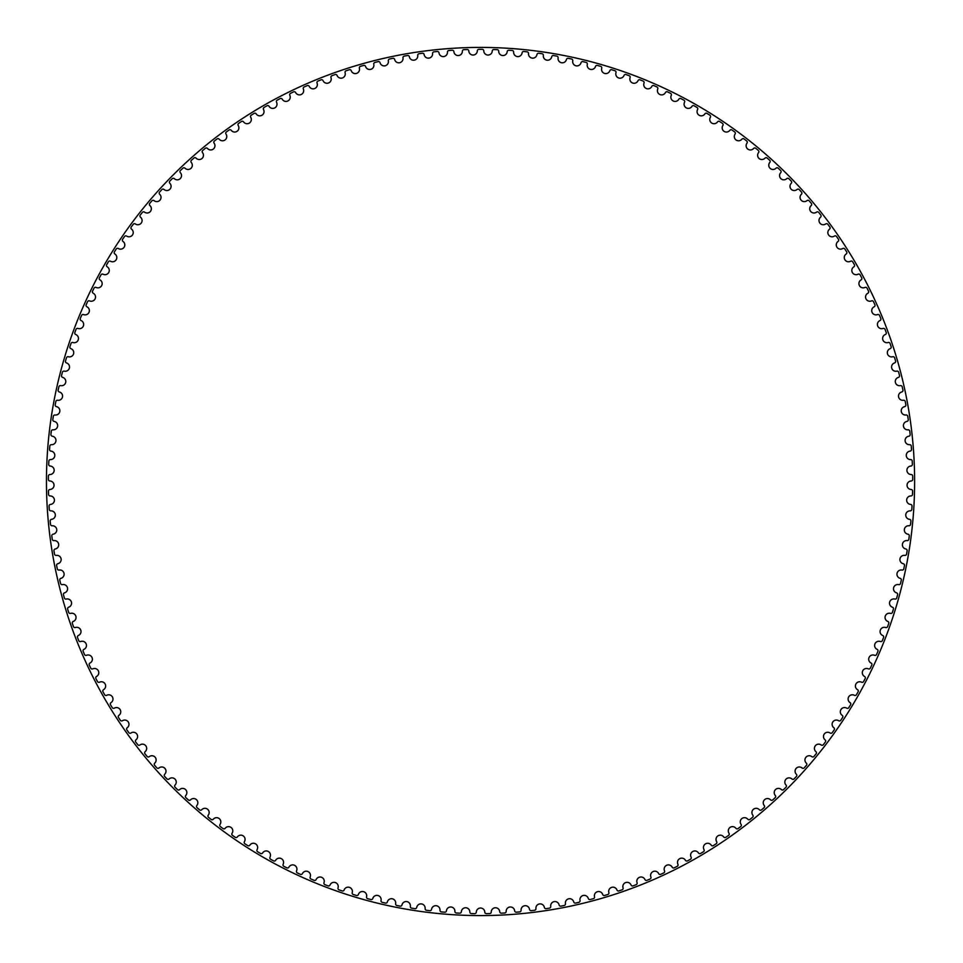 <?xml version="1.0" encoding="UTF-8"?>
<svg xmlns="http://www.w3.org/2000/svg" width="963" height="963" viewBox="0 0 963 963"><rect width="100%" height="100%" fill="white"/><g stroke="black" fill="none" stroke-linecap="round" stroke-linejoin="round"><path stroke-width="0.72" stroke-dasharray="4.82 3.61" d="M477.311 50.883A4.249 4.249 0 0 1 473.134 55.047A4.249 4.249 0 0 1 468.825 51.027A1.577 1.577 0 0 0 467.199 49.534A432.17 432.17 0 0 0 463.889 49.655A1.577 1.577 0 0 0 462.36 51.256A4.249 4.249 0 0 1 458.34 55.553A4.249 4.249 0 0 1 453.898 51.701A1.577 1.577 0 0 0 452.213 50.257A432.17 432.17 0 0 0 448.902 50.485A1.577 1.577 0 0 0 447.446 52.146A4.249 4.249 0 0 1 443.57 56.588A4.249 4.249 0 0 1 438.996 52.881A1.577 1.577 0 0 0 437.262 51.496A432.17 432.17 0 0 0 433.964 51.846A1.577 1.577 0 0 0 432.568 53.555A4.249 4.249 0 0 1 428.848 58.129A4.249 4.249 0 0 1 424.141 54.578A1.577 1.577 0 0 0 422.36 53.266A432.17 432.17 0 0 0 419.086 53.723A1.577 1.577 0 0 0 417.737 55.481A4.249 4.249 0 0 1 414.186 60.175A4.249 4.249 0 0 1 409.359 56.793A1.577 1.577 0 0 0 407.542 55.541A432.17 432.17 0 0 0 404.279 56.107A1.577 1.577 0 0 0 402.991 57.912A4.249 4.249 0 0 1 399.597 62.727A4.249 4.249 0 0 1 394.661 59.525A1.577 1.577 0 0 0 392.796 58.334A432.17 432.17 0 0 0 389.558 59.02A1.577 1.577 0 0 0 388.342 60.862A4.249 4.249 0 0 1 385.116 65.797A4.249 4.249 0 0 1 380.072 62.751A1.577 1.577 0 0 0 378.158 61.632A432.17 432.17 0 0 0 374.944 62.426A1.577 1.577 0 0 0 373.788 64.316A4.249 4.249 0 0 1 370.743 69.36A4.249 4.249 0 0 1 365.591 66.495A1.577 1.577 0 0 0 363.653 65.436A432.17 432.17 0 0 0 360.463 66.339A1.577 1.577 0 0 0 359.38 68.265A4.249 4.249 0 0 1 356.503 73.417A4.249 4.249 0 0 1 351.254 70.732A1.577 1.577 0 0 0 349.28 69.745A432.17 432.17 0 0 0 346.126 70.756A1.577 1.577 0 0 0 345.103 72.719A4.249 4.249 0 0 1 342.419 77.967A4.249 4.249 0 0 1 337.086 75.475A1.577 1.577 0 0 0 335.076 74.548A432.17 432.17 0 0 0 331.958 75.68A1.577 1.577 0 0 0 331.007 77.666A4.249 4.249 0 0 1 328.491 82.999A4.249 4.249 0 0 1 323.074 80.699A1.577 1.577 0 0 0 321.04 79.845A432.17 432.17 0 0 0 317.959 81.073A1.577 1.577 0 0 0 317.08 83.107A4.249 4.249 0 0 1 314.757 88.512A4.249 4.249 0 0 1 309.255 86.405A1.577 1.577 0 0 0 307.185 85.623A432.17 432.17 0 0 0 304.164 86.959A1.577 1.577 0 0 0 303.345 89.017A4.249 4.249 0 0 1 301.214 94.506A4.249 4.249 0 0 1 295.653 92.58A1.577 1.577 0 0 0 293.559 91.87A432.17 432.17 0 0 0 290.573 93.315A1.577 1.577 0 0 0 289.839 95.397A4.249 4.249 0 0 1 287.889 100.971A4.249 4.249 0 0 1 282.267 99.237A1.577 1.577 0 0 0 280.149 98.599A432.17 432.17 0 0 0 277.212 100.14A1.577 1.577 0 0 0 276.55 102.259A4.249 4.249 0 0 1 274.804 107.88A4.249 4.249 0 0 1 269.11 106.351A1.577 1.577 0 0 0 266.98 105.786A432.17 432.17 0 0 0 264.103 107.435A1.577 1.577 0 0 0 263.513 109.565A4.249 4.249 0 0 1 261.96 115.247A4.249 4.249 0 0 1 256.218 113.911A1.577 1.577 0 0 0 254.063 113.417A432.17 432.17 0 0 0 251.247 115.175A1.577 1.577 0 0 0 250.729 117.317A4.249 4.249 0 0 1 249.381 123.047A4.249 4.249 0 0 1 243.603 121.916A1.577 1.577 0 0 0 241.424 121.507A432.17 432.17 0 0 0 238.68 123.348A1.577 1.577 0 0 0 238.234 125.515A4.249 4.249 0 0 1 237.079 131.293A4.249 4.249 0 0 1 231.264 130.354A1.577 1.577 0 0 0 229.074 130.017A432.17 432.17 0 0 0 226.389 131.955A1.577 1.577 0 0 0 226.016 134.134A4.249 4.249 0 0 1 225.077 139.948A4.249 4.249 0 0 1 219.227 139.226A1.577 1.577 0 0 0 217.024 138.961A432.17 432.17 0 0 0 214.412 140.995A1.577 1.577 0 0 0 214.123 143.186A4.249 4.249 0 0 1 213.377 149.024A4.249 4.249 0 0 1 207.502 148.495A1.577 1.577 0 0 0 205.3 148.314A432.17 432.17 0 0 0 202.76 150.433A1.577 1.577 0 0 0 202.531 152.636A4.249 4.249 0 0 1 201.989 158.498A4.249 4.249 0 0 1 196.115 158.173A1.577 1.577 0 0 0 193.9 158.064A432.17 432.17 0 0 0 191.432 160.267A1.577 1.577 0 0 0 191.288 162.482A4.249 4.249 0 0 1 190.951 168.356A4.249 4.249 0 0 1 185.065 168.236A1.577 1.577 0 0 0 182.85 168.212A432.17 432.17 0 0 0 180.454 170.499A1.577 1.577 0 0 0 180.394 172.714A4.249 4.249 0 0 1 180.262 178.6A4.249 4.249 0 0 1 174.363 178.685A1.577 1.577 0 0 0 172.16 178.733A432.17 432.17 0 0 0 169.849 181.104A1.577 1.577 0 0 0 169.861 183.307A4.249 4.249 0 0 1 169.921 189.205A4.249 4.249 0 0 1 164.035 189.494A1.577 1.577 0 0 0 161.832 189.615A432.17 432.17 0 0 0 159.605 192.07A1.577 1.577 0 0 0 159.689 194.273A4.249 4.249 0 0 1 159.966 200.16A4.249 4.249 0 0 1 154.092 200.653A1.577 1.577 0 0 0 151.889 200.846A432.17 432.17 0 0 0 149.759 203.374A1.577 1.577 0 0 0 149.915 205.588A4.249 4.249 0 0 1 150.397 211.451A4.249 4.249 0 0 1 144.546 212.149A1.577 1.577 0 0 0 142.355 212.426A432.17 432.17 0 0 0 140.297 215.026A1.577 1.577 0 0 0 140.538 217.229A4.249 4.249 0 0 1 141.224 223.079A4.249 4.249 0 0 1 135.398 223.97A1.577 1.577 0 0 0 133.219 224.331A432.17 432.17 0 0 0 131.257 226.991A1.577 1.577 0 0 0 131.57 229.182A4.249 4.249 0 0 1 132.461 235.008A4.249 4.249 0 0 1 126.671 236.104A1.577 1.577 0 0 0 124.504 236.537A432.17 432.17 0 0 0 122.638 239.269A1.577 1.577 0 0 0 123.023 241.448A4.249 4.249 0 0 1 124.119 247.238A4.249 4.249 0 0 1 118.365 248.538A1.577 1.577 0 0 0 116.21 249.044A432.17 432.17 0 0 0 114.441 251.837A1.577 1.577 0 0 0 114.91 254.003A4.249 4.249 0 0 1 116.198 259.745A4.249 4.249 0 0 1 110.504 261.25A1.577 1.577 0 0 0 108.362 261.828A432.17 432.17 0 0 0 106.688 264.681A1.577 1.577 0 0 0 107.23 266.823A4.249 4.249 0 0 1 108.723 272.529A4.249 4.249 0 0 1 103.077 274.226A1.577 1.577 0 0 0 100.971 274.876A432.17 432.17 0 0 0 99.394 277.789A1.577 1.577 0 0 0 100.008 279.908A4.249 4.249 0 0 1 101.693 285.554A4.249 4.249 0 0 1 96.107 287.443A1.577 1.577 0 0 0 94.025 288.178A432.17 432.17 0 0 0 92.556 291.139A1.577 1.577 0 0 0 93.242 293.246A4.249 4.249 0 0 1 95.12 298.831A4.249 4.249 0 0 1 89.607 300.913A1.577 1.577 0 0 0 87.549 301.708A432.17 432.17 0 0 0 86.176 304.717A1.577 1.577 0 0 0 86.947 306.8A4.249 4.249 0 0 1 89.017 312.313A4.249 4.249 0 0 1 83.576 314.588A1.577 1.577 0 0 0 81.542 315.455A432.17 432.17 0 0 0 80.278 318.512A1.577 1.577 0 0 0 81.121 320.559A4.249 4.249 0 0 1 83.372 326A4.249 4.249 0 0 1 78.027 328.467A1.577 1.577 0 0 0 76.017 329.394A432.17 432.17 0 0 0 74.861 332.5A1.577 1.577 0 0 0 75.776 334.522A4.249 4.249 0 0 1 78.22 339.879A4.249 4.249 0 0 1 72.959 342.527A1.577 1.577 0 0 0 70.985 343.526A432.17 432.17 0 0 0 69.938 346.668A1.577 1.577 0 0 0 70.913 348.654A4.249 4.249 0 0 1 73.549 353.927A4.249 4.249 0 0 1 68.373 356.755A1.577 1.577 0 0 0 66.447 357.827A432.17 432.17 0 0 0 65.508 361.005A1.577 1.577 0 0 0 66.555 362.955A4.249 4.249 0 0 1 69.36 368.131A4.249 4.249 0 0 1 64.292 371.14A1.577 1.577 0 0 0 62.402 372.272A432.17 432.17 0 0 0 61.572 375.486A1.577 1.577 0 0 0 62.679 377.4A4.249 4.249 0 0 1 65.677 382.467A4.249 4.249 0 0 1 60.717 385.645A1.577 1.577 0 0 0 58.863 386.849A432.17 432.17 0 0 0 58.153 390.087A1.577 1.577 0 0 0 59.321 391.965A4.249 4.249 0 0 1 62.487 396.925A4.249 4.249 0 0 1 57.636 400.271A1.577 1.577 0 0 0 55.83 401.547A432.17 432.17 0 0 0 55.228 404.797A1.577 1.577 0 0 0 56.468 406.639A4.249 4.249 0 0 1 59.802 411.49A4.249 4.249 0 0 1 55.072 415.005A1.577 1.577 0 0 0 53.314 416.329A432.17 432.17 0 0 0 52.821 419.615A1.577 1.577 0 0 0 54.133 421.397A4.249 4.249 0 0 1 57.624 426.14A4.249 4.249 0 0 1 53.025 429.811A1.577 1.577 0 0 0 51.304 431.195A432.17 432.17 0 0 0 50.931 434.494A1.577 1.577 0 0 0 52.303 436.227A4.249 4.249 0 0 1 55.962 440.849A4.249 4.249 0 0 1 51.484 444.677A1.577 1.577 0 0 0 49.823 446.134A432.17 432.17 0 0 0 49.558 449.432A1.577 1.577 0 0 0 50.979 451.117A4.249 4.249 0 0 1 54.807 455.607A4.249 4.249 0 0 1 50.473 459.592A1.577 1.577 0 0 0 48.848 461.096A432.17 432.17 0 0 0 48.704 464.407A1.577 1.577 0 0 0 50.184 466.044A4.249 4.249 0 0 1 54.169 470.401A4.249 4.249 0 0 1 49.968 474.53A1.577 1.577 0 0 0 48.403 476.095A432.17 432.17 0 0 0 48.379 479.405A1.577 1.577 0 0 0 49.907 480.994A4.249 4.249 0 0 1 54.036 485.196A4.249 4.249 0 0 1 49.992 489.481A1.577 1.577 0 0 0 48.475 491.094A432.17 432.17 0 0 0 48.559 494.404A1.577 1.577 0 0 0 50.148 495.945A4.249 4.249 0 0 1 54.422 500.002A4.249 4.249 0 0 1 50.521 504.419A1.577 1.577 0 0 0 49.065 506.081A432.17 432.17 0 0 0 49.269 509.391A1.577 1.577 0 0 0 50.919 510.872A4.249 4.249 0 0 1 55.324 514.784A4.249 4.249 0 0 1 51.581 519.334A1.577 1.577 0 0 0 50.184 521.043A432.17 432.17 0 0 0 50.497 524.341A1.577 1.577 0 0 0 52.195 525.762A4.249 4.249 0 0 1 56.733 529.518A4.249 4.249 0 0 1 53.146 534.188A1.577 1.577 0 0 0 51.809 535.958A432.17 432.17 0 0 0 52.243 539.244A1.577 1.577 0 0 0 53.988 540.604A4.249 4.249 0 0 1 58.659 544.203A4.249 4.249 0 0 1 55.24 548.994A1.577 1.577 0 0 0 53.964 550.8A432.17 432.17 0 0 0 54.506 554.074A1.577 1.577 0 0 0 56.299 555.374A4.249 4.249 0 0 1 61.09 558.805A4.249 4.249 0 0 1 57.828 563.716A1.577 1.577 0 0 0 56.624 565.57A432.17 432.17 0 0 0 57.286 568.808A1.577 1.577 0 0 0 59.116 570.048A4.249 4.249 0 0 1 64.015 573.31A4.249 4.249 0 0 1 60.946 578.342A1.577 1.577 0 0 0 59.802 580.232A432.17 432.17 0 0 0 60.573 583.446A1.577 1.577 0 0 0 62.439 584.625A4.249 4.249 0 0 1 67.458 587.719A4.249 4.249 0 0 1 64.557 592.847A1.577 1.577 0 0 0 63.474 594.773A432.17 432.17 0 0 0 64.365 597.963A1.577 1.577 0 0 0 66.278 599.07A4.249 4.249 0 0 1 71.394 601.983A4.249 4.249 0 0 1 68.674 607.208A1.577 1.577 0 0 0 67.663 609.182A432.17 432.17 0 0 0 68.65 612.336A1.577 1.577 0 0 0 70.6 613.383A4.249 4.249 0 0 1 75.824 616.115A4.249 4.249 0 0 1 73.284 621.436A1.577 1.577 0 0 0 72.345 623.434A432.17 432.17 0 0 0 73.441 626.552A1.577 1.577 0 0 0 75.427 627.527A4.249 4.249 0 0 1 80.736 630.079A4.249 4.249 0 0 1 78.388 635.484A1.577 1.577 0 0 0 77.509 637.518A432.17 432.17 0 0 0 78.725 640.6A1.577 1.577 0 0 0 80.736 641.502A4.249 4.249 0 0 1 86.14 643.862A4.249 4.249 0 0 1 83.974 649.351A1.577 1.577 0 0 0 83.167 651.409A432.17 432.17 0 0 0 84.479 654.443A1.577 1.577 0 0 0 86.538 655.285A4.249 4.249 0 0 1 92.003 657.452A4.249 4.249 0 0 1 90.028 663.013A1.577 1.577 0 0 0 89.306 665.096A432.17 432.17 0 0 0 90.727 668.093A1.577 1.577 0 0 0 92.797 668.852A4.249 4.249 0 0 1 98.346 670.838A4.249 4.249 0 0 1 96.565 676.447A1.577 1.577 0 0 0 95.915 678.566A432.17 432.17 0 0 0 97.432 681.503A1.577 1.577 0 0 0 99.538 682.189A4.249 4.249 0 0 1 105.148 683.983A4.249 4.249 0 0 1 103.571 689.664A1.577 1.577 0 0 0 102.981 691.795A432.17 432.17 0 0 0 104.606 694.684A1.577 1.577 0 0 0 106.737 695.298A4.249 4.249 0 0 1 112.406 696.899A4.249 4.249 0 0 1 111.022 702.617A1.577 1.577 0 0 0 110.516 704.772A432.17 432.17 0 0 0 112.238 707.6A1.577 1.577 0 0 0 114.38 708.142A4.249 4.249 0 0 1 120.098 709.538A4.249 4.249 0 0 1 118.918 715.316A1.577 1.577 0 0 0 118.485 717.483A432.17 432.17 0 0 0 120.303 720.252A1.577 1.577 0 0 0 122.47 720.709A4.249 4.249 0 0 1 128.235 721.913A4.249 4.249 0 0 1 127.248 727.727A1.577 1.577 0 0 0 126.887 729.906A432.17 432.17 0 0 0 128.801 732.602A1.577 1.577 0 0 0 130.98 732.999A4.249 4.249 0 0 1 136.794 733.999A4.249 4.249 0 0 1 136 739.837A1.577 1.577 0 0 0 135.723 742.028A432.17 432.17 0 0 0 137.733 744.664A1.577 1.577 0 0 0 139.924 744.977A4.249 4.249 0 0 1 145.762 745.771A4.249 4.249 0 0 1 145.184 751.634A1.577 1.577 0 0 0 144.98 753.836A432.17 432.17 0 0 0 147.074 756.4A1.577 1.577 0 0 0 149.277 756.641A4.249 4.249 0 0 1 155.127 757.231A4.249 4.249 0 0 1 154.754 763.117A1.577 1.577 0 0 0 154.634 765.32A432.17 432.17 0 0 0 156.813 767.812A1.577 1.577 0 0 0 159.015 767.968A4.249 4.249 0 0 1 164.902 768.366A4.249 4.249 0 0 1 164.721 774.252A1.577 1.577 0 0 0 164.673 776.467A432.17 432.17 0 0 0 166.948 778.874A1.577 1.577 0 0 0 169.151 778.959A4.249 4.249 0 0 1 175.049 779.139A4.249 4.249 0 0 1 175.073 785.038A1.577 1.577 0 0 0 175.11 787.24A432.17 432.17 0 0 0 177.457 789.576A1.577 1.577 0 0 0 179.672 789.588A4.249 4.249 0 0 1 185.558 789.564A4.249 4.249 0 0 1 185.799 795.45A1.577 1.577 0 0 0 185.895 797.665A432.17 432.17 0 0 0 188.327 799.916A1.577 1.577 0 0 0 190.542 799.844A4.249 4.249 0 0 1 196.428 799.615A4.249 4.249 0 0 1 196.873 805.489A1.577 1.577 0 0 0 197.054 807.692A432.17 432.17 0 0 0 199.558 809.859A1.577 1.577 0 0 0 201.761 809.714A4.249 4.249 0 0 1 207.647 809.293A4.249 4.249 0 0 1 208.285 815.143A1.577 1.577 0 0 0 208.538 817.346A432.17 432.17 0 0 0 211.126 819.417A1.577 1.577 0 0 0 213.329 819.188A4.249 4.249 0 0 1 219.179 818.562A4.249 4.249 0 0 1 220.033 824.388A1.577 1.577 0 0 0 220.358 826.579A432.17 432.17 0 0 0 223.019 828.565A1.577 1.577 0 0 0 225.21 828.264A4.249 4.249 0 0 1 231.036 827.434A4.249 4.249 0 0 1 232.083 833.224A1.577 1.577 0 0 0 232.492 835.403A432.17 432.17 0 0 0 235.213 837.292A1.577 1.577 0 0 0 237.392 836.919A4.249 4.249 0 0 1 243.194 835.884A4.249 4.249 0 0 1 244.446 841.638A1.577 1.577 0 0 0 244.927 843.793A432.17 432.17 0 0 0 247.708 845.586A1.577 1.577 0 0 0 249.874 845.141A4.249 4.249 0 0 1 255.64 843.901A4.249 4.249 0 0 1 257.085 849.619A1.577 1.577 0 0 0 257.639 851.749A432.17 432.17 0 0 0 260.492 853.447A1.577 1.577 0 0 0 262.634 852.929A4.249 4.249 0 0 1 268.352 851.497A4.249 4.249 0 0 1 270.001 857.154A1.577 1.577 0 0 0 270.627 859.273A432.17 432.17 0 0 0 273.528 860.862A1.577 1.577 0 0 0 275.659 860.272A4.249 4.249 0 0 1 281.316 858.635A4.249 4.249 0 0 1 283.158 864.232A1.577 1.577 0 0 0 283.868 866.327A432.17 432.17 0 0 0 286.818 867.819A1.577 1.577 0 0 0 288.924 867.145A4.249 4.249 0 0 1 294.534 865.316A4.249 4.249 0 0 1 296.568 870.853A1.577 1.577 0 0 0 297.338 872.923A432.17 432.17 0 0 0 300.348 874.308A1.577 1.577 0 0 0 302.43 873.573A4.249 4.249 0 0 1 307.967 871.551A4.249 4.249 0 0 1 310.182 877.004A1.577 1.577 0 0 0 311.037 879.038A432.17 432.17 0 0 0 314.082 880.326A1.577 1.577 0 0 0 316.141 879.508A4.249 4.249 0 0 1 321.606 877.305A4.249 4.249 0 0 1 324.013 882.674A1.577 1.577 0 0 0 324.94 884.684A432.17 432.17 0 0 0 328.034 885.864A1.577 1.577 0 0 0 330.056 884.973A4.249 4.249 0 0 1 335.437 882.577A4.249 4.249 0 0 1 338.037 887.862A1.577 1.577 0 0 0 339.024 889.848A432.17 432.17 0 0 0 342.154 890.919A1.577 1.577 0 0 0 344.152 889.956A4.249 4.249 0 0 1 349.449 887.368A4.249 4.249 0 0 1 352.229 892.569A1.577 1.577 0 0 0 353.277 894.507A432.17 432.17 0 0 0 356.454 895.47A1.577 1.577 0 0 0 358.405 894.446A4.249 4.249 0 0 1 363.605 891.678A4.249 4.249 0 0 1 366.566 896.77A1.577 1.577 0 0 0 367.685 898.672A432.17 432.17 0 0 0 370.887 899.526A1.577 1.577 0 0 0 372.813 898.431A4.249 4.249 0 0 1 377.917 895.494A4.249 4.249 0 0 1 381.047 900.477A1.577 1.577 0 0 0 382.239 902.343A432.17 432.17 0 0 0 385.465 903.077A1.577 1.577 0 0 0 387.355 901.922A4.249 4.249 0 0 1 392.35 898.804A4.249 4.249 0 0 1 395.649 903.679A1.577 1.577 0 0 0 396.9 905.497A432.17 432.17 0 0 0 400.151 906.135A1.577 1.577 0 0 0 401.992 904.907A4.249 4.249 0 0 1 406.88 901.609A4.249 4.249 0 0 1 410.358 906.376A1.577 1.577 0 0 0 411.67 908.145A432.17 432.17 0 0 0 414.945 908.663A1.577 1.577 0 0 0 416.738 907.375A4.249 4.249 0 0 1 421.505 903.92A4.249 4.249 0 0 1 425.14 908.554A1.577 1.577 0 0 0 426.513 910.276A432.17 432.17 0 0 0 429.811 910.685A1.577 1.577 0 0 0 431.556 909.337A4.249 4.249 0 0 1 436.203 905.714A4.249 4.249 0 0 1 439.995 910.216A1.577 1.577 0 0 0 441.427 911.901A432.17 432.17 0 0 0 444.737 912.19A1.577 1.577 0 0 0 446.435 910.781A4.249 4.249 0 0 1 450.949 906.99A4.249 4.249 0 0 1 454.897 911.359A1.577 1.577 0 0 0 456.39 912.996A432.17 432.17 0 0 0 459.7 913.165A1.577 1.577 0 0 0 461.361 911.696A4.249 4.249 0 0 1 465.743 907.76A4.249 4.249 0 0 1 469.836 911.997A1.577 1.577 0 0 0 471.389 913.574A432.17 432.17 0 0 0 474.699 913.634A1.577 1.577 0 0 0 476.3 912.105A4.249 4.249 0 0 1 480.537 908.025A4.249 4.249 0 0 1 484.786 912.105A1.577 1.577 0 0 0 486.387 913.634A432.17 432.17 0 0 0 489.698 913.574A1.577 1.577 0 0 0 491.25 911.997A4.249 4.249 0 0 1 495.343 907.76A4.249 4.249 0 0 1 499.725 911.696A1.577 1.577 0 0 0 501.374 913.165A432.17 432.17 0 0 0 504.684 912.996A1.577 1.577 0 0 0 506.177 911.359A4.249 4.249 0 0 1 510.125 906.99A4.249 4.249 0 0 1 514.639 910.781A1.577 1.577 0 0 0 516.349 912.19A432.17 432.17 0 0 0 519.647 911.901A1.577 1.577 0 0 0 521.079 910.216A4.249 4.249 0 0 1 524.883 905.714A4.249 4.249 0 0 1 529.518 909.337A1.577 1.577 0 0 0 531.275 910.685A432.17 432.17 0 0 0 534.561 910.276A1.577 1.577 0 0 0 535.934 908.554A4.249 4.249 0 0 1 539.569 903.92A4.249 4.249 0 0 1 544.348 907.375A1.577 1.577 0 0 0 546.141 908.663A432.17 432.17 0 0 0 549.416 908.145A1.577 1.577 0 0 0 550.728 906.376A4.249 4.249 0 0 1 554.194 901.609A4.249 4.249 0 0 1 559.082 904.907A1.577 1.577 0 0 0 560.923 906.135A432.17 432.17 0 0 0 564.174 905.497A1.577 1.577 0 0 0 565.425 903.679A4.249 4.249 0 0 1 568.736 898.804A4.249 4.249 0 0 1 573.731 901.922A1.577 1.577 0 0 0 575.609 903.077A432.17 432.17 0 0 0 578.847 902.343A1.577 1.577 0 0 0 580.027 900.477A4.249 4.249 0 0 1 583.169 895.494A4.249 4.249 0 0 1 588.273 898.431A1.577 1.577 0 0 0 590.187 899.526A432.17 432.17 0 0 0 593.389 898.672A1.577 1.577 0 0 0 594.508 896.77A4.249 4.249 0 0 1 597.469 891.678A4.249 4.249 0 0 1 602.669 894.446A1.577 1.577 0 0 0 604.632 895.47A432.17 432.17 0 0 0 607.797 894.507A1.577 1.577 0 0 0 608.857 892.569A4.249 4.249 0 0 1 611.637 887.368A4.249 4.249 0 0 1 616.934 889.956A1.577 1.577 0 0 0 618.92 890.919A432.17 432.17 0 0 0 622.062 889.848A1.577 1.577 0 0 0 623.049 887.862A4.249 4.249 0 0 1 625.649 882.577A4.249 4.249 0 0 1 631.03 884.973A1.577 1.577 0 0 0 633.052 885.864A432.17 432.17 0 0 0 636.146 884.684A1.577 1.577 0 0 0 637.061 882.674A4.249 4.249 0 0 1 639.48 877.305A4.249 4.249 0 0 1 644.933 879.508A1.577 1.577 0 0 0 646.992 880.326A432.17 432.17 0 0 0 650.049 879.038A1.577 1.577 0 0 0 650.892 877.004A4.249 4.249 0 0 1 653.119 871.551A4.249 4.249 0 0 1 658.656 873.573A1.577 1.577 0 0 0 660.738 874.308A432.17 432.17 0 0 0 663.736 872.923A1.577 1.577 0 0 0 664.518 870.853A4.249 4.249 0 0 1 666.552 865.316A4.249 4.249 0 0 1 672.15 867.145A1.577 1.577 0 0 0 674.256 867.819A432.17 432.17 0 0 0 677.218 866.327A1.577 1.577 0 0 0 677.916 864.232A4.249 4.249 0 0 1 679.758 858.635A4.249 4.249 0 0 1 685.427 860.272A1.577 1.577 0 0 0 687.546 860.862A432.17 432.17 0 0 0 690.447 859.273A1.577 1.577 0 0 0 691.085 857.154A4.249 4.249 0 0 1 692.734 851.497A4.249 4.249 0 0 1 698.44 852.929A1.577 1.577 0 0 0 700.595 853.447A432.17 432.17 0 0 0 703.435 851.749A1.577 1.577 0 0 0 704.001 849.619A4.249 4.249 0 0 1 705.446 843.901A4.249 4.249 0 0 1 711.2 845.141A1.577 1.577 0 0 0 713.366 845.586A432.17 432.17 0 0 0 716.159 843.793A1.577 1.577 0 0 0 716.641 841.638A4.249 4.249 0 0 1 717.892 835.884A4.249 4.249 0 0 1 723.682 836.919A1.577 1.577 0 0 0 725.861 837.292A432.17 432.17 0 0 0 728.582 835.403A1.577 1.577 0 0 0 728.991 833.224A4.249 4.249 0 0 1 730.038 827.434A4.249 4.249 0 0 1 735.876 828.264A1.577 1.577 0 0 0 738.067 828.565A432.17 432.17 0 0 0 740.716 826.579A1.577 1.577 0 0 0 741.053 824.388A4.249 4.249 0 0 1 741.895 818.562A4.249 4.249 0 0 1 747.757 819.188A1.577 1.577 0 0 0 749.96 819.417A432.17 432.17 0 0 0 752.536 817.346A1.577 1.577 0 0 0 752.801 815.143A4.249 4.249 0 0 1 753.439 809.293A4.249 4.249 0 0 1 759.313 809.714A1.577 1.577 0 0 0 761.516 809.859A432.17 432.17 0 0 0 764.032 807.692A1.577 1.577 0 0 0 764.213 805.489A4.249 4.249 0 0 1 764.658 799.615A4.249 4.249 0 0 1 770.544 799.844A1.577 1.577 0 0 0 772.747 799.916A432.17 432.17 0 0 0 775.179 797.665A1.577 1.577 0 0 0 775.287 795.45A4.249 4.249 0 0 1 775.516 789.564A4.249 4.249 0 0 1 781.414 789.588A1.577 1.577 0 0 0 783.629 789.576A432.17 432.17 0 0 0 785.977 787.24A1.577 1.577 0 0 0 786.001 785.038A4.249 4.249 0 0 1 786.037 779.139A4.249 4.249 0 0 1 791.923 778.959A1.577 1.577 0 0 0 794.138 778.874A432.17 432.17 0 0 0 796.401 776.467A1.577 1.577 0 0 0 796.353 774.252A4.249 4.249 0 0 1 796.184 768.366A4.249 4.249 0 0 1 802.059 767.968A1.577 1.577 0 0 0 804.261 767.812A432.17 432.17 0 0 0 806.452 765.32A1.577 1.577 0 0 0 806.32 763.117A4.249 4.249 0 0 1 805.947 757.231A4.249 4.249 0 0 1 811.809 756.641A1.577 1.577 0 0 0 814.012 756.4A432.17 432.17 0 0 0 816.106 753.836A1.577 1.577 0 0 0 815.902 751.634A4.249 4.249 0 0 1 815.324 745.771A4.249 4.249 0 0 1 821.162 744.977A1.577 1.577 0 0 0 823.353 744.664A432.17 432.17 0 0 0 825.351 742.028A1.577 1.577 0 0 0 825.074 739.837A4.249 4.249 0 0 1 824.292 733.999A4.249 4.249 0 0 1 830.094 732.999A1.577 1.577 0 0 0 832.273 732.602A432.17 432.17 0 0 0 834.187 729.906A1.577 1.577 0 0 0 833.838 727.727A4.249 4.249 0 0 1 832.851 721.913A4.249 4.249 0 0 1 838.617 720.709A1.577 1.577 0 0 0 840.783 720.252A432.17 432.17 0 0 0 842.601 717.483A1.577 1.577 0 0 0 842.168 715.316A4.249 4.249 0 0 1 840.976 709.538A4.249 4.249 0 0 1 846.706 708.142A1.577 1.577 0 0 0 848.848 707.6A432.17 432.17 0 0 0 850.57 704.772A1.577 1.577 0 0 0 850.064 702.617A4.249 4.249 0 0 1 848.68 696.899A4.249 4.249 0 0 1 854.35 695.298A1.577 1.577 0 0 0 856.468 694.684A432.17 432.17 0 0 0 858.093 691.795A1.577 1.577 0 0 0 857.515 689.664A4.249 4.249 0 0 1 855.926 683.983A4.249 4.249 0 0 1 861.548 682.189A1.577 1.577 0 0 0 863.642 681.503A432.17 432.17 0 0 0 865.171 678.566A1.577 1.577 0 0 0 864.509 676.447A4.249 4.249 0 0 1 862.728 670.838A4.249 4.249 0 0 1 868.277 668.852A1.577 1.577 0 0 0 870.359 668.093A432.17 432.17 0 0 0 871.78 665.096A1.577 1.577 0 0 0 871.046 663.013A4.249 4.249 0 0 1 869.071 657.452A4.249 4.249 0 0 1 874.548 655.285A1.577 1.577 0 0 0 876.595 654.443A432.17 432.17 0 0 0 877.907 651.409A1.577 1.577 0 0 0 877.112 649.351A4.249 4.249 0 0 1 874.946 643.862A4.249 4.249 0 0 1 880.338 641.502A1.577 1.577 0 0 0 882.361 640.6A432.17 432.17 0 0 0 883.565 637.518A1.577 1.577 0 0 0 882.698 635.484A4.249 4.249 0 0 1 880.338 630.079A4.249 4.249 0 0 1 885.659 627.527A1.577 1.577 0 0 0 887.645 626.552A432.17 432.17 0 0 0 888.741 623.434A1.577 1.577 0 0 0 887.802 621.436A4.249 4.249 0 0 1 885.262 616.115A4.249 4.249 0 0 1 890.474 613.383A1.577 1.577 0 0 0 892.424 612.336A432.17 432.17 0 0 0 893.423 609.182A1.577 1.577 0 0 0 892.412 607.208A4.249 4.249 0 0 1 889.692 601.983A4.249 4.249 0 0 1 894.808 599.07A1.577 1.577 0 0 0 896.722 597.963A432.17 432.17 0 0 0 897.6 594.773A1.577 1.577 0 0 0 896.529 592.847A4.249 4.249 0 0 1 893.628 587.719A4.249 4.249 0 0 1 898.635 584.625A1.577 1.577 0 0 0 900.513 583.446A432.17 432.17 0 0 0 901.284 580.232A1.577 1.577 0 0 0 900.14 578.342A4.249 4.249 0 0 1 897.059 573.31A4.249 4.249 0 0 1 901.97 570.048A1.577 1.577 0 0 0 903.8 568.808A432.17 432.17 0 0 0 904.462 565.57A1.577 1.577 0 0 0 903.246 563.716A4.249 4.249 0 0 1 899.996 558.805A4.249 4.249 0 0 1 904.787 555.374A1.577 1.577 0 0 0 906.58 554.074A432.17 432.17 0 0 0 907.122 550.8A1.577 1.577 0 0 0 905.846 548.994A4.249 4.249 0 0 1 902.427 544.203A4.249 4.249 0 0 1 907.098 540.604A1.577 1.577 0 0 0 908.831 539.244A432.17 432.17 0 0 0 909.265 535.958A1.577 1.577 0 0 0 907.928 534.188A4.249 4.249 0 0 1 904.353 529.518A4.249 4.249 0 0 1 908.891 525.762A1.577 1.577 0 0 0 910.577 524.341A432.17 432.17 0 0 0 910.902 521.043A1.577 1.577 0 0 0 909.505 519.334A4.249 4.249 0 0 1 905.762 514.784A4.249 4.249 0 0 1 910.167 510.872A1.577 1.577 0 0 0 911.805 509.391A432.17 432.17 0 0 0 912.009 506.081A1.577 1.577 0 0 0 910.565 504.419A4.249 4.249 0 0 1 906.665 500.002A4.249 4.249 0 0 1 910.926 495.945A1.577 1.577 0 0 0 912.515 494.404A432.17 432.17 0 0 0 912.599 491.094A1.577 1.577 0 0 0 911.094 489.481A4.249 4.249 0 0 1 907.05 485.196A4.249 4.249 0 0 1 911.167 480.994A1.577 1.577 0 0 0 912.707 479.405A432.17 432.17 0 0 0 912.683 476.095A1.577 1.577 0 0 0 911.118 474.53A4.249 4.249 0 0 1 906.917 470.401A4.249 4.249 0 0 1 910.89 466.044A1.577 1.577 0 0 0 912.37 464.407A432.17 432.17 0 0 0 912.226 461.096A1.577 1.577 0 0 0 910.613 459.592A4.249 4.249 0 0 1 906.279 455.607A4.249 4.249 0 0 1 910.095 451.117A1.577 1.577 0 0 0 911.516 449.432A432.17 432.17 0 0 0 911.263 446.134A1.577 1.577 0 0 0 909.59 444.677A4.249 4.249 0 0 1 905.124 440.849A4.249 4.249 0 0 1 908.783 436.227A1.577 1.577 0 0 0 910.143 434.494A432.17 432.17 0 0 0 909.77 431.195A1.577 1.577 0 0 0 908.061 429.811A4.249 4.249 0 0 1 903.45 426.14A4.249 4.249 0 0 1 906.953 421.397A1.577 1.577 0 0 0 908.253 419.615A432.17 432.17 0 0 0 907.772 416.329A1.577 1.577 0 0 0 906.002 415.005A4.249 4.249 0 0 1 901.272 411.49A4.249 4.249 0 0 1 904.606 406.639A1.577 1.577 0 0 0 905.846 404.797A432.17 432.17 0 0 0 905.256 401.547A1.577 1.577 0 0 0 903.438 400.271A4.249 4.249 0 0 1 898.587 396.925A4.249 4.249 0 0 1 901.753 391.965A1.577 1.577 0 0 0 902.933 390.087A432.17 432.17 0 0 0 902.223 386.849A1.577 1.577 0 0 0 900.369 385.645A4.249 4.249 0 0 1 895.409 382.467A4.249 4.249 0 0 1 898.395 377.4A1.577 1.577 0 0 0 899.502 375.486A432.17 432.17 0 0 0 898.684 372.272A1.577 1.577 0 0 0 896.782 371.14A4.249 4.249 0 0 1 891.714 368.131A4.249 4.249 0 0 1 894.531 362.955A1.577 1.577 0 0 0 895.578 361.005A432.17 432.17 0 0 0 894.639 357.827A1.577 1.577 0 0 0 892.701 356.755A4.249 4.249 0 0 1 887.537 353.927A4.249 4.249 0 0 1 890.173 348.654A1.577 1.577 0 0 0 891.136 346.668A432.17 432.17 0 0 0 890.101 343.526A1.577 1.577 0 0 0 888.127 342.527A4.249 4.249 0 0 1 882.866 339.879A4.249 4.249 0 0 1 885.31 334.522A1.577 1.577 0 0 0 886.213 332.5A432.17 432.17 0 0 0 885.057 329.394A1.577 1.577 0 0 0 883.059 328.467A4.249 4.249 0 0 1 877.702 326A4.249 4.249 0 0 1 879.965 320.559A1.577 1.577 0 0 0 880.796 318.512A432.17 432.17 0 0 0 879.544 315.455A1.577 1.577 0 0 0 877.51 314.588A4.249 4.249 0 0 1 872.069 312.313A4.249 4.249 0 0 1 874.139 306.8A1.577 1.577 0 0 0 874.898 304.717A432.17 432.17 0 0 0 873.537 301.708A1.577 1.577 0 0 0 871.467 300.913A4.249 4.249 0 0 1 865.966 298.831A4.249 4.249 0 0 1 867.844 293.246A1.577 1.577 0 0 0 868.53 291.139A432.17 432.17 0 0 0 867.061 288.178A1.577 1.577 0 0 0 864.967 287.443A4.249 4.249 0 0 1 859.393 285.554A4.249 4.249 0 0 1 861.066 279.908A1.577 1.577 0 0 0 861.692 277.789A432.17 432.17 0 0 0 860.115 274.876A1.577 1.577 0 0 0 857.997 274.226A4.249 4.249 0 0 1 852.363 272.529A4.249 4.249 0 0 1 853.844 266.823A1.577 1.577 0 0 0 854.386 264.681A432.17 432.17 0 0 0 852.712 261.828A1.577 1.577 0 0 0 850.582 261.25A4.249 4.249 0 0 1 844.888 259.745A4.249 4.249 0 0 1 846.176 254.003A1.577 1.577 0 0 0 846.633 251.837A432.17 432.17 0 0 0 844.864 249.044A1.577 1.577 0 0 0 842.709 248.538A4.249 4.249 0 0 1 836.967 247.238A4.249 4.249 0 0 1 838.051 241.448A1.577 1.577 0 0 0 838.448 239.269A432.17 432.17 0 0 0 836.582 236.537A1.577 1.577 0 0 0 834.415 236.104A4.249 4.249 0 0 1 828.625 235.008A4.249 4.249 0 0 1 829.504 229.182A1.577 1.577 0 0 0 829.829 226.991A432.17 432.17 0 0 0 827.867 224.331A1.577 1.577 0 0 0 825.676 223.97A4.249 4.249 0 0 1 819.862 223.079A4.249 4.249 0 0 1 820.536 217.229A1.577 1.577 0 0 0 820.777 215.026A432.17 432.17 0 0 0 818.731 212.426A1.577 1.577 0 0 0 816.54 212.149A4.249 4.249 0 0 1 810.69 211.451A4.249 4.249 0 0 1 811.159 205.588A1.577 1.577 0 0 0 811.328 203.374A432.17 432.17 0 0 0 809.185 200.846A1.577 1.577 0 0 0 806.982 200.653A4.249 4.249 0 0 1 801.108 200.16A4.249 4.249 0 0 1 801.385 194.273A1.577 1.577 0 0 0 801.481 192.07A432.17 432.17 0 0 0 799.254 189.615A1.577 1.577 0 0 0 797.039 189.494A4.249 4.249 0 0 1 791.153 189.205A4.249 4.249 0 0 1 791.225 183.307A1.577 1.577 0 0 0 791.237 181.104A432.17 432.17 0 0 0 788.926 178.733A1.577 1.577 0 0 0 786.711 178.685A4.249 4.249 0 0 1 780.824 178.6A4.249 4.249 0 0 1 780.692 172.714A1.577 1.577 0 0 0 780.62 170.499A432.17 432.17 0 0 0 778.236 168.212A1.577 1.577 0 0 0 776.022 168.236A4.249 4.249 0 0 1 770.135 168.356A4.249 4.249 0 0 1 769.786 162.482A1.577 1.577 0 0 0 769.654 160.267A432.17 432.17 0 0 0 767.174 158.064A1.577 1.577 0 0 0 764.971 158.173A4.249 4.249 0 0 1 759.085 158.498A4.249 4.249 0 0 1 758.543 152.636A1.577 1.577 0 0 0 758.326 150.433A432.17 432.17 0 0 0 755.786 148.314A1.577 1.577 0 0 0 753.572 148.495A4.249 4.249 0 0 1 747.709 149.024A4.249 4.249 0 0 1 746.963 143.186A1.577 1.577 0 0 0 746.674 140.995A432.17 432.17 0 0 0 744.05 138.961A1.577 1.577 0 0 0 741.859 139.226A4.249 4.249 0 0 1 736.009 139.948A4.249 4.249 0 0 1 735.058 134.134A1.577 1.577 0 0 0 734.685 131.955A432.17 432.17 0 0 0 732 130.017A1.577 1.577 0 0 0 729.822 130.354A4.249 4.249 0 0 1 724.007 131.293A4.249 4.249 0 0 1 722.852 125.515A1.577 1.577 0 0 0 722.406 123.348A432.17 432.17 0 0 0 719.65 121.507A1.577 1.577 0 0 0 717.483 121.916A4.249 4.249 0 0 1 711.705 123.047A4.249 4.249 0 0 1 710.345 117.317A1.577 1.577 0 0 0 709.827 115.175A432.17 432.17 0 0 0 707.011 113.417A1.577 1.577 0 0 0 704.856 113.911A4.249 4.249 0 0 1 699.126 115.247A4.249 4.249 0 0 1 697.573 109.565A1.577 1.577 0 0 0 696.983 107.435A432.17 432.17 0 0 0 694.106 105.786A1.577 1.577 0 0 0 691.964 106.351A4.249 4.249 0 0 1 686.282 107.88A4.249 4.249 0 0 1 684.537 102.259A1.577 1.577 0 0 0 683.862 100.14A432.17 432.17 0 0 0 680.937 98.599A1.577 1.577 0 0 0 678.819 99.237A4.249 4.249 0 0 1 673.185 100.971A4.249 4.249 0 0 1 671.247 95.397A1.577 1.577 0 0 0 670.501 93.315A432.17 432.17 0 0 0 667.528 91.87A1.577 1.577 0 0 0 665.433 92.58A4.249 4.249 0 0 1 659.86 94.506A4.249 4.249 0 0 1 657.729 89.017A1.577 1.577 0 0 0 656.922 86.959A432.17 432.17 0 0 0 653.889 85.623A1.577 1.577 0 0 0 651.819 86.405A4.249 4.249 0 0 1 646.329 88.512A4.249 4.249 0 0 1 644.006 83.107A1.577 1.577 0 0 0 643.115 81.073A432.17 432.17 0 0 0 640.046 79.845A1.577 1.577 0 0 0 638.012 80.699A4.249 4.249 0 0 1 632.583 82.999A4.249 4.249 0 0 1 630.079 77.666A1.577 1.577 0 0 0 629.128 75.68A432.17 432.17 0 0 0 626.01 74.548A1.577 1.577 0 0 0 624 75.475A4.249 4.249 0 0 1 618.667 77.967A4.249 4.249 0 0 1 615.971 72.719A1.577 1.577 0 0 0 614.948 70.756A432.17 432.17 0 0 0 611.794 69.745A1.577 1.577 0 0 0 609.82 70.732A4.249 4.249 0 0 1 604.571 73.417A4.249 4.249 0 0 1 601.706 68.265A1.577 1.577 0 0 0 600.611 66.339A432.17 432.17 0 0 0 597.433 65.436A1.577 1.577 0 0 0 595.483 66.495A4.249 4.249 0 0 1 590.331 69.36A4.249 4.249 0 0 1 587.286 64.316A1.577 1.577 0 0 0 586.13 62.426A432.17 432.17 0 0 0 582.916 61.632A1.577 1.577 0 0 0 581.014 62.751A4.249 4.249 0 0 1 575.97 65.797A4.249 4.249 0 0 1 572.744 60.862A1.577 1.577 0 0 0 571.528 59.02A432.17 432.17 0 0 0 568.278 58.334A1.577 1.577 0 0 0 566.425 59.525A4.249 4.249 0 0 1 561.477 62.727A4.249 4.249 0 0 1 558.095 57.912A1.577 1.577 0 0 0 556.807 56.107A432.17 432.17 0 0 0 553.544 55.541A1.577 1.577 0 0 0 551.727 56.793A4.249 4.249 0 0 1 546.9 60.175A4.249 4.249 0 0 1 543.337 55.481A1.577 1.577 0 0 0 542 53.723A432.17 432.17 0 0 0 538.714 53.266A1.577 1.577 0 0 0 536.945 54.578A4.249 4.249 0 0 1 532.238 58.129A4.249 4.249 0 0 1 528.518 53.555A1.577 1.577 0 0 0 527.11 51.846A432.17 432.17 0 0 0 523.824 51.496A1.577 1.577 0 0 0 522.09 52.881A4.249 4.249 0 0 1 517.504 56.588A4.249 4.249 0 0 1 513.64 52.146A1.577 1.577 0 0 0 512.172 50.485A432.17 432.17 0 0 0 508.873 50.257A1.577 1.577 0 0 0 507.188 51.701A4.249 4.249 0 0 1 502.734 55.553A4.249 4.249 0 0 1 498.714 51.256A1.577 1.577 0 0 0 497.197 49.655A432.17 432.17 0 0 0 493.887 49.534A1.577 1.577 0 0 0 492.262 51.027A4.249 4.249 0 0 1 487.94 55.047A4.249 4.249 0 0 1 483.775 50.883A1.577 1.577 0 0 0 482.198 49.33A432.17 432.17 0 0 0 478.888 49.33A1.577 1.577 0 0 0 477.311 50.883"/><path stroke-width="1.44" d="M477.311 50.883A4.249 4.249 0 0 1 473.134 55.047A4.249 4.249 0 0 1 468.825 51.027A1.577 1.577 0 0 0 467.199 49.534A432.17 432.17 0 0 0 463.889 49.655A1.577 1.577 0 0 0 462.36 51.256A4.249 4.249 0 0 1 458.34 55.553A4.249 4.249 0 0 1 453.898 51.701A1.577 1.577 0 0 0 452.213 50.257A432.17 432.17 0 0 0 448.902 50.485A1.577 1.577 0 0 0 447.446 52.146A4.249 4.249 0 0 1 443.57 56.588A4.249 4.249 0 0 1 438.996 52.881A1.577 1.577 0 0 0 437.262 51.496A432.17 432.17 0 0 0 433.964 51.846A1.577 1.577 0 0 0 432.568 53.555A4.249 4.249 0 0 1 428.848 58.129A4.249 4.249 0 0 1 424.141 54.578A1.577 1.577 0 0 0 422.36 53.266A432.17 432.17 0 0 0 419.086 53.723A1.577 1.577 0 0 0 417.737 55.481A4.249 4.249 0 0 1 414.186 60.175A4.249 4.249 0 0 1 409.359 56.793A1.577 1.577 0 0 0 407.542 55.541A432.17 432.17 0 0 0 404.279 56.107A1.577 1.577 0 0 0 402.991 57.912A4.249 4.249 0 0 1 399.597 62.727A4.249 4.249 0 0 1 394.661 59.525A1.577 1.577 0 0 0 392.796 58.334A432.17 432.17 0 0 0 389.558 59.02A1.577 1.577 0 0 0 388.342 60.862A4.249 4.249 0 0 1 385.116 65.797A4.249 4.249 0 0 1 380.072 62.751A1.577 1.577 0 0 0 378.158 61.632A432.17 432.17 0 0 0 374.944 62.426A1.577 1.577 0 0 0 373.788 64.316A4.249 4.249 0 0 1 370.743 69.36A4.249 4.249 0 0 1 365.591 66.495A1.577 1.577 0 0 0 363.653 65.436A432.17 432.17 0 0 0 360.463 66.339A1.577 1.577 0 0 0 359.38 68.265A4.249 4.249 0 0 1 356.503 73.417A4.249 4.249 0 0 1 351.254 70.732A1.577 1.577 0 0 0 349.28 69.745A432.17 432.17 0 0 0 346.126 70.756A1.577 1.577 0 0 0 345.103 72.719A4.249 4.249 0 0 1 342.419 77.967A4.249 4.249 0 0 1 337.086 75.475A1.577 1.577 0 0 0 335.076 74.548A432.17 432.17 0 0 0 331.958 75.68A1.577 1.577 0 0 0 331.007 77.666A4.249 4.249 0 0 1 328.491 82.999A4.249 4.249 0 0 1 323.074 80.699A1.577 1.577 0 0 0 321.04 79.845A432.17 432.17 0 0 0 317.959 81.073A1.577 1.577 0 0 0 317.08 83.107A4.249 4.249 0 0 1 314.757 88.512A4.249 4.249 0 0 1 309.255 86.405A1.577 1.577 0 0 0 307.185 85.623A432.17 432.17 0 0 0 304.164 86.959A1.577 1.577 0 0 0 303.345 89.017A4.249 4.249 0 0 1 301.214 94.506A4.249 4.249 0 0 1 295.653 92.58A1.577 1.577 0 0 0 293.559 91.87A432.17 432.17 0 0 0 290.573 93.315A1.577 1.577 0 0 0 289.839 95.397A4.249 4.249 0 0 1 287.889 100.971A4.249 4.249 0 0 1 282.267 99.237A1.577 1.577 0 0 0 280.149 98.599A432.17 432.17 0 0 0 277.212 100.14A1.577 1.577 0 0 0 276.55 102.259A4.249 4.249 0 0 1 274.804 107.88A4.249 4.249 0 0 1 269.11 106.351A1.577 1.577 0 0 0 266.98 105.786A432.17 432.17 0 0 0 264.103 107.435A1.577 1.577 0 0 0 263.513 109.565A4.249 4.249 0 0 1 261.96 115.247A4.249 4.249 0 0 1 256.218 113.911A1.577 1.577 0 0 0 254.063 113.417A432.17 432.17 0 0 0 251.247 115.175A1.577 1.577 0 0 0 250.729 117.317A4.249 4.249 0 0 1 249.381 123.047A4.249 4.249 0 0 1 243.603 121.916A1.577 1.577 0 0 0 241.424 121.507A432.17 432.17 0 0 0 238.68 123.348A1.577 1.577 0 0 0 238.234 125.515A4.249 4.249 0 0 1 237.079 131.293A4.249 4.249 0 0 1 231.264 130.354A1.577 1.577 0 0 0 229.074 130.017A432.17 432.17 0 0 0 226.389 131.955A1.577 1.577 0 0 0 226.016 134.134A4.249 4.249 0 0 1 225.077 139.948A4.249 4.249 0 0 1 219.227 139.226A1.577 1.577 0 0 0 217.024 138.961A432.17 432.17 0 0 0 214.412 140.995A1.577 1.577 0 0 0 214.123 143.186A4.249 4.249 0 0 1 213.377 149.024A4.249 4.249 0 0 1 207.502 148.495A1.577 1.577 0 0 0 205.3 148.314A432.17 432.17 0 0 0 202.76 150.433A1.577 1.577 0 0 0 202.531 152.636A4.249 4.249 0 0 1 201.989 158.498A4.249 4.249 0 0 1 196.115 158.173A1.577 1.577 0 0 0 193.9 158.064A432.17 432.17 0 0 0 191.432 160.267A1.577 1.577 0 0 0 191.288 162.482A4.249 4.249 0 0 1 190.951 168.356A4.249 4.249 0 0 1 185.065 168.236A1.577 1.577 0 0 0 182.85 168.212A432.17 432.17 0 0 0 180.454 170.499A1.577 1.577 0 0 0 180.394 172.714A4.249 4.249 0 0 1 180.262 178.6A4.249 4.249 0 0 1 174.363 178.685A1.577 1.577 0 0 0 172.16 178.733A432.17 432.17 0 0 0 169.849 181.104A1.577 1.577 0 0 0 169.861 183.307A4.249 4.249 0 0 1 169.921 189.205A4.249 4.249 0 0 1 164.035 189.494A1.577 1.577 0 0 0 161.832 189.615A432.17 432.17 0 0 0 159.605 192.07A1.577 1.577 0 0 0 159.689 194.273A4.249 4.249 0 0 1 159.966 200.16A4.249 4.249 0 0 1 154.092 200.653A1.577 1.577 0 0 0 151.889 200.846A432.17 432.17 0 0 0 149.759 203.374A1.577 1.577 0 0 0 149.915 205.588A4.249 4.249 0 0 1 150.397 211.451A4.249 4.249 0 0 1 144.546 212.149A1.577 1.577 0 0 0 142.355 212.426A432.17 432.17 0 0 0 140.297 215.026A1.577 1.577 0 0 0 140.538 217.229A4.249 4.249 0 0 1 141.224 223.079A4.249 4.249 0 0 1 135.398 223.97A1.577 1.577 0 0 0 133.219 224.331A432.17 432.17 0 0 0 131.257 226.991A1.577 1.577 0 0 0 131.57 229.182A4.249 4.249 0 0 1 132.461 235.008A4.249 4.249 0 0 1 126.671 236.104A1.577 1.577 0 0 0 124.504 236.537A432.17 432.17 0 0 0 122.638 239.269A1.577 1.577 0 0 0 123.023 241.448A4.249 4.249 0 0 1 124.119 247.238A4.249 4.249 0 0 1 118.365 248.538A1.577 1.577 0 0 0 116.21 249.044A432.17 432.17 0 0 0 114.441 251.837A1.577 1.577 0 0 0 114.91 254.003A4.249 4.249 0 0 1 116.198 259.745A4.249 4.249 0 0 1 110.504 261.25A1.577 1.577 0 0 0 108.362 261.828A432.17 432.17 0 0 0 106.688 264.681A1.577 1.577 0 0 0 107.23 266.823A4.249 4.249 0 0 1 108.723 272.529A4.249 4.249 0 0 1 103.077 274.226A1.577 1.577 0 0 0 100.971 274.876A432.17 432.17 0 0 0 99.394 277.789A1.577 1.577 0 0 0 100.008 279.908A4.249 4.249 0 0 1 101.693 285.554A4.249 4.249 0 0 1 96.107 287.443A1.577 1.577 0 0 0 94.025 288.178A432.17 432.17 0 0 0 92.556 291.139A1.577 1.577 0 0 0 93.242 293.246A4.249 4.249 0 0 1 95.12 298.831A4.249 4.249 0 0 1 89.607 300.913A1.577 1.577 0 0 0 87.549 301.708A432.17 432.17 0 0 0 86.176 304.717A1.577 1.577 0 0 0 86.947 306.8A4.249 4.249 0 0 1 89.017 312.313A4.249 4.249 0 0 1 83.576 314.588A1.577 1.577 0 0 0 81.542 315.455A432.17 432.17 0 0 0 80.278 318.512A1.577 1.577 0 0 0 81.121 320.559A4.249 4.249 0 0 1 83.372 326A4.249 4.249 0 0 1 78.027 328.467A1.577 1.577 0 0 0 76.017 329.394A432.17 432.17 0 0 0 74.861 332.5A1.577 1.577 0 0 0 75.776 334.522A4.249 4.249 0 0 1 78.22 339.879A4.249 4.249 0 0 1 72.959 342.527A1.577 1.577 0 0 0 70.985 343.526A432.17 432.17 0 0 0 69.938 346.668A1.577 1.577 0 0 0 70.913 348.654A4.249 4.249 0 0 1 73.549 353.927A4.249 4.249 0 0 1 68.373 356.755A1.577 1.577 0 0 0 66.447 357.827A432.17 432.17 0 0 0 65.508 361.005A1.577 1.577 0 0 0 66.555 362.955A4.249 4.249 0 0 1 69.36 368.131A4.249 4.249 0 0 1 64.292 371.14A1.577 1.577 0 0 0 62.402 372.272A432.17 432.17 0 0 0 61.572 375.486A1.577 1.577 0 0 0 62.679 377.4A4.249 4.249 0 0 1 65.677 382.467A4.249 4.249 0 0 1 60.717 385.645A1.577 1.577 0 0 0 58.863 386.849A432.17 432.17 0 0 0 58.153 390.087A1.577 1.577 0 0 0 59.321 391.965A4.249 4.249 0 0 1 62.487 396.925A4.249 4.249 0 0 1 57.636 400.271A1.577 1.577 0 0 0 55.83 401.547A432.17 432.17 0 0 0 55.228 404.797A1.577 1.577 0 0 0 56.468 406.639A4.249 4.249 0 0 1 59.802 411.49A4.249 4.249 0 0 1 55.072 415.005A1.577 1.577 0 0 0 53.314 416.329A432.17 432.17 0 0 0 52.821 419.615A1.577 1.577 0 0 0 54.133 421.397A4.249 4.249 0 0 1 57.624 426.14A4.249 4.249 0 0 1 53.025 429.811A1.577 1.577 0 0 0 51.304 431.195A432.17 432.17 0 0 0 50.931 434.494A1.577 1.577 0 0 0 52.303 436.227A4.249 4.249 0 0 1 55.962 440.849A4.249 4.249 0 0 1 51.484 444.677A1.577 1.577 0 0 0 49.823 446.134A432.17 432.17 0 0 0 49.558 449.432A1.577 1.577 0 0 0 50.979 451.117A4.249 4.249 0 0 1 54.807 455.607A4.249 4.249 0 0 1 50.473 459.592A1.577 1.577 0 0 0 48.848 461.096A432.17 432.17 0 0 0 48.704 464.407A1.577 1.577 0 0 0 50.184 466.044A4.249 4.249 0 0 1 54.169 470.401A4.249 4.249 0 0 1 49.968 474.53A1.577 1.577 0 0 0 48.403 476.095A432.17 432.17 0 0 0 48.379 479.405A1.577 1.577 0 0 0 49.907 480.994A4.249 4.249 0 0 1 54.036 485.196A4.249 4.249 0 0 1 49.992 489.481A1.577 1.577 0 0 0 48.475 491.094A432.17 432.17 0 0 0 48.559 494.404A1.577 1.577 0 0 0 50.148 495.945A4.249 4.249 0 0 1 54.422 500.002A4.249 4.249 0 0 1 50.521 504.419A1.577 1.577 0 0 0 49.065 506.081A432.17 432.17 0 0 0 49.269 509.391A1.577 1.577 0 0 0 50.919 510.872A4.249 4.249 0 0 1 55.324 514.784A4.249 4.249 0 0 1 51.581 519.334A1.577 1.577 0 0 0 50.184 521.043A432.17 432.17 0 0 0 50.497 524.341A1.577 1.577 0 0 0 52.195 525.762A4.249 4.249 0 0 1 56.733 529.518A4.249 4.249 0 0 1 53.146 534.188A1.577 1.577 0 0 0 51.809 535.958A432.17 432.17 0 0 0 52.243 539.244A1.577 1.577 0 0 0 53.988 540.604A4.249 4.249 0 0 1 58.659 544.203A4.249 4.249 0 0 1 55.24 548.994A1.577 1.577 0 0 0 53.964 550.8A432.17 432.17 0 0 0 54.506 554.074A1.577 1.577 0 0 0 56.299 555.374A4.249 4.249 0 0 1 61.09 558.805A4.249 4.249 0 0 1 57.828 563.716A1.577 1.577 0 0 0 56.624 565.57A432.17 432.17 0 0 0 57.286 568.808A1.577 1.577 0 0 0 59.116 570.048A4.249 4.249 0 0 1 64.015 573.31A4.249 4.249 0 0 1 60.946 578.342A1.577 1.577 0 0 0 59.802 580.232A432.17 432.17 0 0 0 60.573 583.446A1.577 1.577 0 0 0 62.439 584.625A4.249 4.249 0 0 1 67.458 587.719A4.249 4.249 0 0 1 64.557 592.847A1.577 1.577 0 0 0 63.474 594.773A432.17 432.17 0 0 0 64.365 597.963A1.577 1.577 0 0 0 66.278 599.07A4.249 4.249 0 0 1 71.394 601.983A4.249 4.249 0 0 1 68.674 607.208A1.577 1.577 0 0 0 67.663 609.182A432.17 432.17 0 0 0 68.65 612.336A1.577 1.577 0 0 0 70.6 613.383A4.249 4.249 0 0 1 75.824 616.115A4.249 4.249 0 0 1 73.284 621.436A1.577 1.577 0 0 0 72.345 623.434A432.17 432.17 0 0 0 73.441 626.552A1.577 1.577 0 0 0 75.427 627.527A4.249 4.249 0 0 1 80.736 630.079A4.249 4.249 0 0 1 78.388 635.484A1.577 1.577 0 0 0 77.509 637.518A432.17 432.17 0 0 0 78.725 640.6A1.577 1.577 0 0 0 80.736 641.502A4.249 4.249 0 0 1 86.14 643.862A4.249 4.249 0 0 1 83.974 649.351A1.577 1.577 0 0 0 83.167 651.409A432.17 432.17 0 0 0 84.479 654.443A1.577 1.577 0 0 0 86.538 655.285A4.249 4.249 0 0 1 92.003 657.452A4.249 4.249 0 0 1 90.028 663.013A1.577 1.577 0 0 0 89.306 665.096A432.17 432.17 0 0 0 90.727 668.093A1.577 1.577 0 0 0 92.797 668.852A4.249 4.249 0 0 1 98.346 670.838A4.249 4.249 0 0 1 96.565 676.447A1.577 1.577 0 0 0 95.915 678.566A432.17 432.17 0 0 0 97.432 681.503A1.577 1.577 0 0 0 99.538 682.189A4.249 4.249 0 0 1 105.148 683.983A4.249 4.249 0 0 1 103.571 689.664A1.577 1.577 0 0 0 102.981 691.795A432.17 432.17 0 0 0 104.606 694.684A1.577 1.577 0 0 0 106.737 695.298A4.249 4.249 0 0 1 112.406 696.899A4.249 4.249 0 0 1 111.022 702.617A1.577 1.577 0 0 0 110.516 704.772A432.17 432.17 0 0 0 112.238 707.6A1.577 1.577 0 0 0 114.38 708.142A4.249 4.249 0 0 1 120.098 709.538A4.249 4.249 0 0 1 118.918 715.316A1.577 1.577 0 0 0 118.485 717.483A432.17 432.17 0 0 0 120.303 720.252A1.577 1.577 0 0 0 122.47 720.709A4.249 4.249 0 0 1 128.235 721.913A4.249 4.249 0 0 1 127.248 727.727A1.577 1.577 0 0 0 126.887 729.906A432.17 432.17 0 0 0 128.801 732.602A1.577 1.577 0 0 0 130.98 732.999A4.249 4.249 0 0 1 136.794 733.999A4.249 4.249 0 0 1 136 739.837A1.577 1.577 0 0 0 135.723 742.028A432.17 432.17 0 0 0 137.733 744.664A1.577 1.577 0 0 0 139.924 744.977A4.249 4.249 0 0 1 145.762 745.771A4.249 4.249 0 0 1 145.184 751.634A1.577 1.577 0 0 0 144.98 753.836A432.17 432.17 0 0 0 147.074 756.4A1.577 1.577 0 0 0 149.277 756.641A4.249 4.249 0 0 1 155.127 757.231A4.249 4.249 0 0 1 154.754 763.117A1.577 1.577 0 0 0 154.634 765.32A432.17 432.17 0 0 0 156.813 767.812A1.577 1.577 0 0 0 159.015 767.968A4.249 4.249 0 0 1 164.902 768.366A4.249 4.249 0 0 1 164.721 774.252A1.577 1.577 0 0 0 164.673 776.467A432.17 432.17 0 0 0 166.948 778.874A1.577 1.577 0 0 0 169.151 778.959A4.249 4.249 0 0 1 175.049 779.139A4.249 4.249 0 0 1 175.073 785.038A1.577 1.577 0 0 0 175.11 787.24A432.17 432.17 0 0 0 177.457 789.576A1.577 1.577 0 0 0 179.672 789.588A4.249 4.249 0 0 1 185.558 789.564A4.249 4.249 0 0 1 185.799 795.45A1.577 1.577 0 0 0 185.895 797.665A432.17 432.17 0 0 0 188.327 799.916A1.577 1.577 0 0 0 190.542 799.844A4.249 4.249 0 0 1 196.428 799.615A4.249 4.249 0 0 1 196.873 805.489A1.577 1.577 0 0 0 197.054 807.692A432.17 432.17 0 0 0 199.558 809.859A1.577 1.577 0 0 0 201.761 809.714A4.249 4.249 0 0 1 207.647 809.293A4.249 4.249 0 0 1 208.285 815.143A1.577 1.577 0 0 0 208.538 817.346A432.17 432.17 0 0 0 211.126 819.417A1.577 1.577 0 0 0 213.329 819.188A4.249 4.249 0 0 1 219.179 818.562A4.249 4.249 0 0 1 220.033 824.388A1.577 1.577 0 0 0 220.358 826.579A432.17 432.17 0 0 0 223.019 828.565A1.577 1.577 0 0 0 225.21 828.264A4.249 4.249 0 0 1 231.036 827.434A4.249 4.249 0 0 1 232.083 833.224A1.577 1.577 0 0 0 232.492 835.403A432.17 432.17 0 0 0 235.213 837.292A1.577 1.577 0 0 0 237.392 836.919A4.249 4.249 0 0 1 243.194 835.884A4.249 4.249 0 0 1 244.446 841.638A1.577 1.577 0 0 0 244.927 843.793A432.17 432.17 0 0 0 247.708 845.586A1.577 1.577 0 0 0 249.874 845.141A4.249 4.249 0 0 1 255.64 843.901A4.249 4.249 0 0 1 257.085 849.619A1.577 1.577 0 0 0 257.639 851.749A432.17 432.17 0 0 0 260.492 853.447A1.577 1.577 0 0 0 262.634 852.929A4.249 4.249 0 0 1 268.352 851.497A4.249 4.249 0 0 1 270.001 857.154A1.577 1.577 0 0 0 270.627 859.273A432.17 432.17 0 0 0 273.528 860.862A1.577 1.577 0 0 0 275.659 860.272A4.249 4.249 0 0 1 281.316 858.635A4.249 4.249 0 0 1 283.158 864.232A1.577 1.577 0 0 0 283.868 866.327A432.17 432.17 0 0 0 286.818 867.819A1.577 1.577 0 0 0 288.924 867.145A4.249 4.249 0 0 1 294.534 865.316A4.249 4.249 0 0 1 296.568 870.853A1.577 1.577 0 0 0 297.338 872.923A432.17 432.17 0 0 0 300.348 874.308A1.577 1.577 0 0 0 302.43 873.573A4.249 4.249 0 0 1 307.967 871.551A4.249 4.249 0 0 1 310.182 877.004A1.577 1.577 0 0 0 311.037 879.038A432.17 432.17 0 0 0 314.082 880.326A1.577 1.577 0 0 0 316.141 879.508A4.249 4.249 0 0 1 321.606 877.305A4.249 4.249 0 0 1 324.013 882.674A1.577 1.577 0 0 0 324.94 884.684A432.17 432.17 0 0 0 328.034 885.864A1.577 1.577 0 0 0 330.056 884.973A4.249 4.249 0 0 1 335.437 882.577A4.249 4.249 0 0 1 338.037 887.862A1.577 1.577 0 0 0 339.024 889.848A432.17 432.17 0 0 0 342.154 890.919A1.577 1.577 0 0 0 344.152 889.956A4.249 4.249 0 0 1 349.449 887.368A4.249 4.249 0 0 1 352.229 892.569A1.577 1.577 0 0 0 353.277 894.507A432.17 432.17 0 0 0 356.454 895.47A1.577 1.577 0 0 0 358.405 894.446A4.249 4.249 0 0 1 363.605 891.678A4.249 4.249 0 0 1 366.566 896.77A1.577 1.577 0 0 0 367.685 898.672A432.17 432.17 0 0 0 370.887 899.526A1.577 1.577 0 0 0 372.813 898.431A4.249 4.249 0 0 1 377.917 895.494A4.249 4.249 0 0 1 381.047 900.477A1.577 1.577 0 0 0 382.239 902.343A432.17 432.17 0 0 0 385.465 903.077A1.577 1.577 0 0 0 387.355 901.922A4.249 4.249 0 0 1 392.35 898.804A4.249 4.249 0 0 1 395.649 903.679A1.577 1.577 0 0 0 396.9 905.497A432.17 432.17 0 0 0 400.151 906.135A1.577 1.577 0 0 0 401.992 904.907A4.249 4.249 0 0 1 406.88 901.609A4.249 4.249 0 0 1 410.358 906.376A1.577 1.577 0 0 0 411.67 908.145A432.17 432.17 0 0 0 414.945 908.663A1.577 1.577 0 0 0 416.738 907.375A4.249 4.249 0 0 1 421.505 903.92A4.249 4.249 0 0 1 425.14 908.554A1.577 1.577 0 0 0 426.513 910.276A432.17 432.17 0 0 0 429.811 910.685A1.577 1.577 0 0 0 431.556 909.337A4.249 4.249 0 0 1 436.203 905.714A4.249 4.249 0 0 1 439.995 910.216A1.577 1.577 0 0 0 441.427 911.901A432.17 432.17 0 0 0 444.737 912.19A1.577 1.577 0 0 0 446.435 910.781A4.249 4.249 0 0 1 450.949 906.99A4.249 4.249 0 0 1 454.897 911.359A1.577 1.577 0 0 0 456.39 912.996A432.17 432.17 0 0 0 459.7 913.165A1.577 1.577 0 0 0 461.361 911.696A4.249 4.249 0 0 1 465.743 907.76A4.249 4.249 0 0 1 469.836 911.997A1.577 1.577 0 0 0 471.389 913.574A432.17 432.17 0 0 0 474.699 913.634A1.577 1.577 0 0 0 476.3 912.105A4.249 4.249 0 0 1 480.537 908.025A4.249 4.249 0 0 1 484.786 912.105A1.577 1.577 0 0 0 486.387 913.634A432.17 432.17 0 0 0 489.698 913.574A1.577 1.577 0 0 0 491.25 911.997A4.249 4.249 0 0 1 495.343 907.76A4.249 4.249 0 0 1 499.725 911.696A1.577 1.577 0 0 0 501.374 913.165A432.17 432.17 0 0 0 504.684 912.996A1.577 1.577 0 0 0 506.177 911.359A4.249 4.249 0 0 1 510.125 906.99A4.249 4.249 0 0 1 514.639 910.781A1.577 1.577 0 0 0 516.349 912.19A432.17 432.17 0 0 0 519.647 911.901A1.577 1.577 0 0 0 521.079 910.216A4.249 4.249 0 0 1 524.883 905.714A4.249 4.249 0 0 1 529.518 909.337A1.577 1.577 0 0 0 531.275 910.685A432.17 432.17 0 0 0 534.561 910.276A1.577 1.577 0 0 0 535.934 908.554A4.249 4.249 0 0 1 539.569 903.92A4.249 4.249 0 0 1 544.348 907.375A1.577 1.577 0 0 0 546.141 908.663A432.17 432.17 0 0 0 549.416 908.145A1.577 1.577 0 0 0 550.728 906.376A4.249 4.249 0 0 1 554.194 901.609A4.249 4.249 0 0 1 559.082 904.907A1.577 1.577 0 0 0 560.923 906.135A432.17 432.17 0 0 0 564.174 905.497A1.577 1.577 0 0 0 565.425 903.679A4.249 4.249 0 0 1 568.736 898.804A4.249 4.249 0 0 1 573.731 901.922A1.577 1.577 0 0 0 575.609 903.077A432.17 432.17 0 0 0 578.847 902.343A1.577 1.577 0 0 0 580.027 900.477A4.249 4.249 0 0 1 583.169 895.494A4.249 4.249 0 0 1 588.273 898.431A1.577 1.577 0 0 0 590.187 899.526A432.17 432.17 0 0 0 593.389 898.672A1.577 1.577 0 0 0 594.508 896.77A4.249 4.249 0 0 1 597.469 891.678A4.249 4.249 0 0 1 602.669 894.446A1.577 1.577 0 0 0 604.632 895.47A432.17 432.17 0 0 0 607.797 894.507A1.577 1.577 0 0 0 608.857 892.569A4.249 4.249 0 0 1 611.637 887.368A4.249 4.249 0 0 1 616.934 889.956A1.577 1.577 0 0 0 618.92 890.919A432.17 432.17 0 0 0 622.062 889.848A1.577 1.577 0 0 0 623.049 887.862A4.249 4.249 0 0 1 625.649 882.577A4.249 4.249 0 0 1 631.03 884.973A1.577 1.577 0 0 0 633.052 885.864A432.17 432.17 0 0 0 636.146 884.684A1.577 1.577 0 0 0 637.061 882.674A4.249 4.249 0 0 1 639.48 877.305A4.249 4.249 0 0 1 644.933 879.508A1.577 1.577 0 0 0 646.992 880.326A432.17 432.17 0 0 0 650.049 879.038A1.577 1.577 0 0 0 650.892 877.004A4.249 4.249 0 0 1 653.119 871.551A4.249 4.249 0 0 1 658.656 873.573A1.577 1.577 0 0 0 660.738 874.308A432.17 432.17 0 0 0 663.736 872.923A1.577 1.577 0 0 0 664.518 870.853A4.249 4.249 0 0 1 666.552 865.316A4.249 4.249 0 0 1 672.15 867.145A1.577 1.577 0 0 0 674.256 867.819A432.17 432.17 0 0 0 677.218 866.327A1.577 1.577 0 0 0 677.916 864.232A4.249 4.249 0 0 1 679.758 858.635A4.249 4.249 0 0 1 685.427 860.272A1.577 1.577 0 0 0 687.546 860.862A432.17 432.17 0 0 0 690.447 859.273A1.577 1.577 0 0 0 691.085 857.154A4.249 4.249 0 0 1 692.734 851.497A4.249 4.249 0 0 1 698.44 852.929A1.577 1.577 0 0 0 700.595 853.447A432.17 432.17 0 0 0 703.435 851.749A1.577 1.577 0 0 0 704.001 849.619A4.249 4.249 0 0 1 705.446 843.901A4.249 4.249 0 0 1 711.2 845.141A1.577 1.577 0 0 0 713.366 845.586A432.17 432.17 0 0 0 716.159 843.793A1.577 1.577 0 0 0 716.641 841.638A4.249 4.249 0 0 1 717.892 835.884A4.249 4.249 0 0 1 723.682 836.919A1.577 1.577 0 0 0 725.861 837.292A432.17 432.17 0 0 0 728.582 835.403A1.577 1.577 0 0 0 728.991 833.224A4.249 4.249 0 0 1 730.038 827.434A4.249 4.249 0 0 1 735.876 828.264A1.577 1.577 0 0 0 738.067 828.565A432.17 432.17 0 0 0 740.716 826.579A1.577 1.577 0 0 0 741.053 824.388A4.249 4.249 0 0 1 741.895 818.562A4.249 4.249 0 0 1 747.757 819.188A1.577 1.577 0 0 0 749.96 819.417A432.17 432.17 0 0 0 752.536 817.346A1.577 1.577 0 0 0 752.801 815.143A4.249 4.249 0 0 1 753.439 809.293A4.249 4.249 0 0 1 759.313 809.714A1.577 1.577 0 0 0 761.516 809.859A432.17 432.17 0 0 0 764.032 807.692A1.577 1.577 0 0 0 764.213 805.489A4.249 4.249 0 0 1 764.658 799.615A4.249 4.249 0 0 1 770.544 799.844A1.577 1.577 0 0 0 772.747 799.916A432.17 432.17 0 0 0 775.179 797.665A1.577 1.577 0 0 0 775.287 795.45A4.249 4.249 0 0 1 775.516 789.564A4.249 4.249 0 0 1 781.414 789.588A1.577 1.577 0 0 0 783.629 789.576A432.17 432.17 0 0 0 785.977 787.24A1.577 1.577 0 0 0 786.001 785.038A4.249 4.249 0 0 1 786.037 779.139A4.249 4.249 0 0 1 791.923 778.959A1.577 1.577 0 0 0 794.138 778.874A432.17 432.17 0 0 0 796.401 776.467A1.577 1.577 0 0 0 796.353 774.252A4.249 4.249 0 0 1 796.184 768.366A4.249 4.249 0 0 1 802.059 767.968A1.577 1.577 0 0 0 804.261 767.812A432.17 432.17 0 0 0 806.452 765.32A1.577 1.577 0 0 0 806.32 763.117A4.249 4.249 0 0 1 805.947 757.231A4.249 4.249 0 0 1 811.809 756.641A1.577 1.577 0 0 0 814.012 756.4A432.17 432.17 0 0 0 816.106 753.836A1.577 1.577 0 0 0 815.902 751.634A4.249 4.249 0 0 1 815.324 745.771A4.249 4.249 0 0 1 821.162 744.977A1.577 1.577 0 0 0 823.353 744.664A432.17 432.17 0 0 0 825.351 742.028A1.577 1.577 0 0 0 825.074 739.837A4.249 4.249 0 0 1 824.292 733.999A4.249 4.249 0 0 1 830.094 732.999A1.577 1.577 0 0 0 832.273 732.602A432.17 432.17 0 0 0 834.187 729.906A1.577 1.577 0 0 0 833.838 727.727A4.249 4.249 0 0 1 832.851 721.913A4.249 4.249 0 0 1 838.617 720.709A1.577 1.577 0 0 0 840.783 720.252A432.17 432.17 0 0 0 842.601 717.483A1.577 1.577 0 0 0 842.168 715.316A4.249 4.249 0 0 1 840.976 709.538A4.249 4.249 0 0 1 846.706 708.142A1.577 1.577 0 0 0 848.848 707.6A432.17 432.17 0 0 0 850.57 704.772A1.577 1.577 0 0 0 850.064 702.617A4.249 4.249 0 0 1 848.68 696.899A4.249 4.249 0 0 1 854.35 695.298A1.577 1.577 0 0 0 856.468 694.684A432.17 432.17 0 0 0 858.093 691.795A1.577 1.577 0 0 0 857.515 689.664A4.249 4.249 0 0 1 855.926 683.983A4.249 4.249 0 0 1 861.548 682.189A1.577 1.577 0 0 0 863.642 681.503A432.17 432.17 0 0 0 865.171 678.566A1.577 1.577 0 0 0 864.509 676.447A4.249 4.249 0 0 1 862.728 670.838A4.249 4.249 0 0 1 868.277 668.852A1.577 1.577 0 0 0 870.359 668.093A432.17 432.17 0 0 0 871.78 665.096A1.577 1.577 0 0 0 871.046 663.013A4.249 4.249 0 0 1 869.071 657.452A4.249 4.249 0 0 1 874.548 655.285A1.577 1.577 0 0 0 876.595 654.443A432.17 432.17 0 0 0 877.907 651.409A1.577 1.577 0 0 0 877.112 649.351A4.249 4.249 0 0 1 874.946 643.862A4.249 4.249 0 0 1 880.338 641.502A1.577 1.577 0 0 0 882.361 640.6A432.17 432.17 0 0 0 883.565 637.518A1.577 1.577 0 0 0 882.698 635.484A4.249 4.249 0 0 1 880.338 630.079A4.249 4.249 0 0 1 885.659 627.527A1.577 1.577 0 0 0 887.645 626.552A432.17 432.17 0 0 0 888.741 623.434A1.577 1.577 0 0 0 887.802 621.436A4.249 4.249 0 0 1 885.262 616.115A4.249 4.249 0 0 1 890.474 613.383A1.577 1.577 0 0 0 892.424 612.336A432.17 432.17 0 0 0 893.423 609.182A1.577 1.577 0 0 0 892.412 607.208A4.249 4.249 0 0 1 889.692 601.983A4.249 4.249 0 0 1 894.808 599.07A1.577 1.577 0 0 0 896.722 597.963A432.17 432.17 0 0 0 897.6 594.773A1.577 1.577 0 0 0 896.529 592.847A4.249 4.249 0 0 1 893.628 587.719A4.249 4.249 0 0 1 898.635 584.625A1.577 1.577 0 0 0 900.513 583.446A432.17 432.17 0 0 0 901.284 580.232A1.577 1.577 0 0 0 900.14 578.342A4.249 4.249 0 0 1 897.059 573.31A4.249 4.249 0 0 1 901.97 570.048A1.577 1.577 0 0 0 903.8 568.808A432.17 432.17 0 0 0 904.462 565.57A1.577 1.577 0 0 0 903.246 563.716A4.249 4.249 0 0 1 899.996 558.805A4.249 4.249 0 0 1 904.787 555.374A1.577 1.577 0 0 0 906.58 554.074A432.17 432.17 0 0 0 907.122 550.8A1.577 1.577 0 0 0 905.846 548.994A4.249 4.249 0 0 1 902.427 544.203A4.249 4.249 0 0 1 907.098 540.604A1.577 1.577 0 0 0 908.831 539.244A432.17 432.17 0 0 0 909.265 535.958A1.577 1.577 0 0 0 907.928 534.188A4.249 4.249 0 0 1 904.353 529.518A4.249 4.249 0 0 1 908.891 525.762A1.577 1.577 0 0 0 910.577 524.341A432.17 432.17 0 0 0 910.902 521.043A1.577 1.577 0 0 0 909.505 519.334A4.249 4.249 0 0 1 905.762 514.784A4.249 4.249 0 0 1 910.167 510.872A1.577 1.577 0 0 0 911.805 509.391A432.17 432.17 0 0 0 912.009 506.081A1.577 1.577 0 0 0 910.565 504.419A4.249 4.249 0 0 1 906.665 500.002A4.249 4.249 0 0 1 910.926 495.945A1.577 1.577 0 0 0 912.515 494.404A432.17 432.17 0 0 0 912.599 491.094A1.577 1.577 0 0 0 911.094 489.481A4.249 4.249 0 0 1 907.05 485.196A4.249 4.249 0 0 1 911.167 480.994A1.577 1.577 0 0 0 912.707 479.405A432.17 432.17 0 0 0 912.683 476.095A1.577 1.577 0 0 0 911.118 474.53A4.249 4.249 0 0 1 906.917 470.401A4.249 4.249 0 0 1 910.89 466.044A1.577 1.577 0 0 0 912.37 464.407A432.17 432.17 0 0 0 912.226 461.096A1.577 1.577 0 0 0 910.613 459.592A4.249 4.249 0 0 1 906.279 455.607A4.249 4.249 0 0 1 910.095 451.117A1.577 1.577 0 0 0 911.516 449.432A432.17 432.17 0 0 0 911.263 446.134A1.577 1.577 0 0 0 909.59 444.677A4.249 4.249 0 0 1 905.124 440.849A4.249 4.249 0 0 1 908.783 436.227A1.577 1.577 0 0 0 910.143 434.494A432.17 432.17 0 0 0 909.77 431.195A1.577 1.577 0 0 0 908.061 429.811A4.249 4.249 0 0 1 903.45 426.14A4.249 4.249 0 0 1 906.953 421.397A1.577 1.577 0 0 0 908.253 419.615A432.17 432.17 0 0 0 907.772 416.329A1.577 1.577 0 0 0 906.002 415.005A4.249 4.249 0 0 1 901.272 411.49A4.249 4.249 0 0 1 904.606 406.639A1.577 1.577 0 0 0 905.846 404.797A432.17 432.17 0 0 0 905.256 401.547A1.577 1.577 0 0 0 903.438 400.271A4.249 4.249 0 0 1 898.587 396.925A4.249 4.249 0 0 1 901.753 391.965A1.577 1.577 0 0 0 902.933 390.087A432.17 432.17 0 0 0 902.223 386.849A1.577 1.577 0 0 0 900.369 385.645A4.249 4.249 0 0 1 895.409 382.467A4.249 4.249 0 0 1 898.395 377.4A1.577 1.577 0 0 0 899.502 375.486A432.17 432.17 0 0 0 898.684 372.272A1.577 1.577 0 0 0 896.782 371.14A4.249 4.249 0 0 1 891.714 368.131A4.249 4.249 0 0 1 894.531 362.955A1.577 1.577 0 0 0 895.578 361.005A432.17 432.17 0 0 0 894.639 357.827A1.577 1.577 0 0 0 892.701 356.755A4.249 4.249 0 0 1 887.537 353.927A4.249 4.249 0 0 1 890.173 348.654A1.577 1.577 0 0 0 891.136 346.668A432.17 432.17 0 0 0 890.101 343.526A1.577 1.577 0 0 0 888.127 342.527A4.249 4.249 0 0 1 882.866 339.879A4.249 4.249 0 0 1 885.31 334.522A1.577 1.577 0 0 0 886.213 332.5A432.17 432.17 0 0 0 885.057 329.394A1.577 1.577 0 0 0 883.059 328.467A4.249 4.249 0 0 1 877.702 326A4.249 4.249 0 0 1 879.965 320.559A1.577 1.577 0 0 0 880.796 318.512A432.17 432.17 0 0 0 879.544 315.455A1.577 1.577 0 0 0 877.51 314.588A4.249 4.249 0 0 1 872.069 312.313A4.249 4.249 0 0 1 874.139 306.8A1.577 1.577 0 0 0 874.898 304.717A432.17 432.17 0 0 0 873.537 301.708A1.577 1.577 0 0 0 871.467 300.913A4.249 4.249 0 0 1 865.966 298.831A4.249 4.249 0 0 1 867.844 293.246A1.577 1.577 0 0 0 868.53 291.139A432.17 432.17 0 0 0 867.061 288.178A1.577 1.577 0 0 0 864.967 287.443A4.249 4.249 0 0 1 859.393 285.554A4.249 4.249 0 0 1 861.066 279.908A1.577 1.577 0 0 0 861.692 277.789A432.17 432.17 0 0 0 860.115 274.876A1.577 1.577 0 0 0 857.997 274.226A4.249 4.249 0 0 1 852.363 272.529A4.249 4.249 0 0 1 853.844 266.823A1.577 1.577 0 0 0 854.386 264.681A432.17 432.17 0 0 0 852.712 261.828A1.577 1.577 0 0 0 850.582 261.25A4.249 4.249 0 0 1 844.888 259.745A4.249 4.249 0 0 1 846.176 254.003A1.577 1.577 0 0 0 846.633 251.837A432.17 432.17 0 0 0 844.864 249.044A1.577 1.577 0 0 0 842.709 248.538A4.249 4.249 0 0 1 836.967 247.238A4.249 4.249 0 0 1 838.051 241.448A1.577 1.577 0 0 0 838.448 239.269A432.17 432.17 0 0 0 836.582 236.537A1.577 1.577 0 0 0 834.415 236.104A4.249 4.249 0 0 1 828.625 235.008A4.249 4.249 0 0 1 829.504 229.182A1.577 1.577 0 0 0 829.829 226.991A432.17 432.17 0 0 0 827.867 224.331A1.577 1.577 0 0 0 825.676 223.97A4.249 4.249 0 0 1 819.862 223.079A4.249 4.249 0 0 1 820.536 217.229A1.577 1.577 0 0 0 820.777 215.026A432.17 432.17 0 0 0 818.731 212.426A1.577 1.577 0 0 0 816.54 212.149A4.249 4.249 0 0 1 810.69 211.451A4.249 4.249 0 0 1 811.159 205.588A1.577 1.577 0 0 0 811.328 203.374A432.17 432.17 0 0 0 809.185 200.846A1.577 1.577 0 0 0 806.982 200.653A4.249 4.249 0 0 1 801.108 200.16A4.249 4.249 0 0 1 801.385 194.273A1.577 1.577 0 0 0 801.481 192.07A432.17 432.17 0 0 0 799.254 189.615A1.577 1.577 0 0 0 797.039 189.494A4.249 4.249 0 0 1 791.153 189.205A4.249 4.249 0 0 1 791.225 183.307A1.577 1.577 0 0 0 791.237 181.104A432.17 432.17 0 0 0 788.926 178.733A1.577 1.577 0 0 0 786.711 178.685A4.249 4.249 0 0 1 780.824 178.6A4.249 4.249 0 0 1 780.692 172.714A1.577 1.577 0 0 0 780.62 170.499A432.17 432.17 0 0 0 778.236 168.212A1.577 1.577 0 0 0 776.022 168.236A4.249 4.249 0 0 1 770.135 168.356A4.249 4.249 0 0 1 769.786 162.482A1.577 1.577 0 0 0 769.654 160.267A432.17 432.17 0 0 0 767.174 158.064A1.577 1.577 0 0 0 764.971 158.173A4.249 4.249 0 0 1 759.085 158.498A4.249 4.249 0 0 1 758.543 152.636A1.577 1.577 0 0 0 758.326 150.433A432.17 432.17 0 0 0 755.786 148.314A1.577 1.577 0 0 0 753.572 148.495A4.249 4.249 0 0 1 747.709 149.024A4.249 4.249 0 0 1 746.963 143.186A1.577 1.577 0 0 0 746.674 140.995A432.17 432.17 0 0 0 744.05 138.961A1.577 1.577 0 0 0 741.859 139.226A4.249 4.249 0 0 1 736.009 139.948A4.249 4.249 0 0 1 735.058 134.134A1.577 1.577 0 0 0 734.685 131.955A432.17 432.17 0 0 0 732 130.017A1.577 1.577 0 0 0 729.822 130.354A4.249 4.249 0 0 1 724.007 131.293A4.249 4.249 0 0 1 722.852 125.515A1.577 1.577 0 0 0 722.406 123.348A432.17 432.17 0 0 0 719.65 121.507A1.577 1.577 0 0 0 717.483 121.916A4.249 4.249 0 0 1 711.705 123.047A4.249 4.249 0 0 1 710.345 117.317A1.577 1.577 0 0 0 709.827 115.175A432.17 432.17 0 0 0 707.011 113.417A1.577 1.577 0 0 0 704.856 113.911A4.249 4.249 0 0 1 699.126 115.247A4.249 4.249 0 0 1 697.573 109.565A1.577 1.577 0 0 0 696.983 107.435A432.17 432.17 0 0 0 694.106 105.786A1.577 1.577 0 0 0 691.964 106.351A4.249 4.249 0 0 1 686.282 107.88A4.249 4.249 0 0 1 684.537 102.259A1.577 1.577 0 0 0 683.862 100.14A432.17 432.17 0 0 0 680.937 98.599A1.577 1.577 0 0 0 678.819 99.237A4.249 4.249 0 0 1 673.185 100.971A4.249 4.249 0 0 1 671.247 95.397A1.577 1.577 0 0 0 670.501 93.315A432.17 432.17 0 0 0 667.528 91.87A1.577 1.577 0 0 0 665.433 92.58A4.249 4.249 0 0 1 659.86 94.506A4.249 4.249 0 0 1 657.729 89.017A1.577 1.577 0 0 0 656.922 86.959A432.17 432.17 0 0 0 653.889 85.623A1.577 1.577 0 0 0 651.819 86.405A4.249 4.249 0 0 1 646.329 88.512A4.249 4.249 0 0 1 644.006 83.107A1.577 1.577 0 0 0 643.115 81.073A432.17 432.17 0 0 0 640.046 79.845A1.577 1.577 0 0 0 638.012 80.699A4.249 4.249 0 0 1 632.583 82.999A4.249 4.249 0 0 1 630.079 77.666A1.577 1.577 0 0 0 629.128 75.68A432.17 432.17 0 0 0 626.01 74.548A1.577 1.577 0 0 0 624 75.475A4.249 4.249 0 0 1 618.667 77.967A4.249 4.249 0 0 1 615.971 72.719A1.577 1.577 0 0 0 614.948 70.756A432.17 432.17 0 0 0 611.794 69.745A1.577 1.577 0 0 0 609.82 70.732A4.249 4.249 0 0 1 604.571 73.417A4.249 4.249 0 0 1 601.706 68.265A1.577 1.577 0 0 0 600.611 66.339A432.17 432.17 0 0 0 597.433 65.436A1.577 1.577 0 0 0 595.483 66.495A4.249 4.249 0 0 1 590.331 69.36A4.249 4.249 0 0 1 587.286 64.316A1.577 1.577 0 0 0 586.13 62.426A432.17 432.17 0 0 0 582.916 61.632A1.577 1.577 0 0 0 581.014 62.751A4.249 4.249 0 0 1 575.97 65.797A4.249 4.249 0 0 1 572.744 60.862A1.577 1.577 0 0 0 571.528 59.02A432.17 432.17 0 0 0 568.278 58.334A1.577 1.577 0 0 0 566.425 59.525A4.249 4.249 0 0 1 561.477 62.727A4.249 4.249 0 0 1 558.095 57.912A1.577 1.577 0 0 0 556.807 56.107A432.17 432.17 0 0 0 553.544 55.541A1.577 1.577 0 0 0 551.727 56.793A4.249 4.249 0 0 1 546.9 60.175A4.249 4.249 0 0 1 543.337 55.481A1.577 1.577 0 0 0 542 53.723A432.17 432.17 0 0 0 538.714 53.266A1.577 1.577 0 0 0 536.945 54.578A4.249 4.249 0 0 1 532.238 58.129A4.249 4.249 0 0 1 528.518 53.555A1.577 1.577 0 0 0 527.11 51.846A432.17 432.17 0 0 0 523.824 51.496A1.577 1.577 0 0 0 522.09 52.881A4.249 4.249 0 0 1 517.504 56.588A4.249 4.249 0 0 1 513.64 52.146A1.577 1.577 0 0 0 512.172 50.485A432.17 432.17 0 0 0 508.873 50.257A1.577 1.577 0 0 0 507.188 51.701A4.249 4.249 0 0 1 502.734 55.553A4.249 4.249 0 0 1 498.714 51.256A1.577 1.577 0 0 0 497.197 49.655A432.17 432.17 0 0 0 493.887 49.534A1.577 1.577 0 0 0 492.262 51.027A4.249 4.249 0 0 1 487.94 55.047A4.249 4.249 0 0 1 483.775 50.883A1.577 1.577 0 0 0 482.198 49.33A432.17 432.17 0 0 0 478.888 49.33A1.577 1.577 0 0 0 477.311 50.883M914.621 481.5A434.084 434.084 0 0 0 263.501 105.569A434.084 434.084 0 0 0 263.501 857.431A434.084 434.084 0 0 0 914.621 481.5A434.084 434.084 0 0 1 263.501 857.431A434.084 434.084 0 0 1 263.501 105.569A434.084 434.084 0 0 1 914.621 481.5"/></g></svg>
